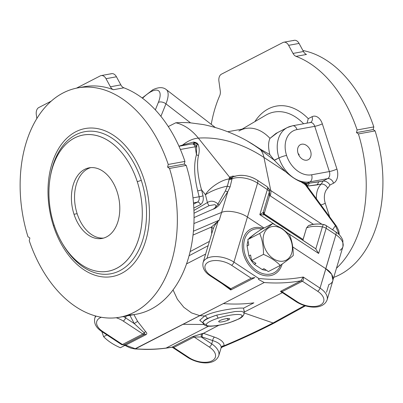 <?xml version="1.0" encoding="UTF-8"?>
<svg xmlns="http://www.w3.org/2000/svg" width="403" height="403" viewBox="0 0 403 403"><rect width="100%" height="100%" fill="white"/><g stroke="black" fill="none" stroke-linecap="round" stroke-linejoin="round"><path stroke-width="0.6" d="M243.936 312.965A2.826 2.74 -157.6 0 1 243.82 314.657C242.908 316.42 241.216 317.871 238.742 319A2.826 2.08 -117.2 0 1 238.138 319.171A18.367 3.677 -14.4 0 1 229.932 322.425A2.826 0.761 72.3 0 0 230.103 322.435A2.826 0.761 -107.7 0 1 229.932 322.425A18.367 3.677 165.6 0 0 238.138 319.171A18.367 3.677 165.6 0 0 241.896 316.259C243.684 313.181 230.048 314.244 218.401 318.083A18.367 3.677 165.6 0 0 206.437 324.244C204.648 327.327 218.285 326.264 229.932 322.425C218.285 326.264 204.648 327.327 206.437 324.244A18.367 3.677 -14.4 0 1 218.401 318.083C230.048 314.244 243.684 313.181 241.896 316.259A2.826 2.74 22.4 0 0 243.82 314.657A2.826 2.74 -157.6 0 1 241.896 316.259A18.367 3.677 -14.4 0 1 238.138 319.171A2.826 2.08 62.8 0 0 238.742 319L230.103 322.435C223.892 324.395 217.988 325.619 212.391 326.118C206.89 326.632 203.752 325.584 202.981 322.964L203.021 322.178A21.193 4.242 -14.4 0 1 207.359 318.823L207.273 318.486C204.789 319.786 203.374 321.015 203.021 322.178C203.374 321.015 204.789 319.786 207.273 318.486L207.359 318.823A21.193 4.242 -14.4 0 1 216.824 315.07L207.273 318.486L216.824 315.07L235.156 311.504L241.513 311.338L244.032 312.396L241.513 311.338L235.156 311.504L216.824 315.07A2.826 0.761 72.3 0 0 218.401 318.083A2.826 0.761 -107.7 0 1 216.824 315.07A21.193 4.242 165.6 0 0 207.359 318.823A21.193 4.242 165.6 0 0 203.021 322.178A2.826 2.74 22.4 0 0 206.437 324.244A2.826 2.74 -157.6 0 1 203.021 322.178M281.768 292.069L281.203 292.104L282.12 292.462L282.004 291.732A2.826 2.08 62.8 0 0 280.473 291.354A2.826 2.08 -117.2 0 1 282.004 291.732L282.12 292.462L296.386 301.862A2.826 1.164 -56.6 0 0 297.258 301.782A2.826 1.164 123.4 0 1 296.386 301.862C306.547 308.184 322.959 310.239 327.095 299.923A19.782 10.639 -163.3 0 0 320.047 288.115A2.826 1.164 123.4 0 1 317.665 291.273A16.956 9.118 16.7 0 1 320.365 305.036A16.956 9.118 16.7 0 1 297.258 301.782L282.004 291.732L302.411 281.223A2.826 2.08 62.8 0 0 300.88 280.846A2.826 2.08 -117.2 0 1 302.411 281.223C303.434 280.302 303.706 278.906 303.232 277.032C303.706 278.906 303.434 280.302 302.411 281.223L317.665 291.273L302.411 281.223L282.004 291.732L297.258 301.782A16.956 9.118 -163.3 0 0 320.365 305.036A16.956 9.118 -163.3 0 0 317.665 291.273A2.826 1.164 -56.6 0 0 320.047 288.115A19.782 10.639 16.7 0 1 327.095 299.923L332.959 280.347L331.704 274.337L325.846 268.756L292.744 246.938L325.755 268.695L335.911 234.768A19.782 10.639 16.7 0 1 342.958 246.576A19.782 10.639 -163.3 0 0 335.911 234.768L320.047 288.115L303.232 277.032L300.88 280.846L294.795 281.783L300.88 280.846L280.473 291.354L281.546 292.18L280.473 291.354L300.88 280.846L303.232 277.032C288.886 279.657 274.05 280.125 258.711 278.443L233.936 262.116A2.826 1.164 123.4 0 1 231.554 265.27L251.2 278.221L230.793 288.729L231.262 289.676L230.793 288.729L211.147 275.778A16.956 9.118 16.7 0 1 208.447 262.021A16.956 9.118 16.7 0 1 231.554 265.27A16.956 9.118 -163.3 0 0 208.447 262.021A16.956 9.118 -163.3 0 0 211.147 275.778L230.793 288.729L251.2 278.221L231.554 265.27A2.826 1.164 -56.6 0 0 233.936 262.116L247.427 217.071L264.041 228.022L247.427 217.071C240.782 212.2 227.166 209.751 221.595 212.431L219.277 220.159L193.385 231.226L219.277 220.159L227.801 191.707L221.595 212.431L193.888 223.534L221.595 212.431C227.166 209.751 240.782 212.2 247.427 217.071L257.582 183.148L267.34 189.576L259.819 214.683L274.599 224.426L259.819 214.683L267.34 189.576L257.582 183.148L233.936 262.116A19.782 10.639 -163.3 0 0 206.976 258.318A19.782 10.639 -163.3 0 0 203.082 262.57A19.782 10.639 16.7 0 1 206.976 258.318L218.048 221.353C215.444 224.073 213.746 226.829 212.96 229.624C213.746 226.829 215.444 224.073 218.048 221.353L206.976 258.318A19.782 10.639 16.7 0 1 233.936 262.116L258.711 278.443C274.05 280.125 288.886 279.657 303.232 277.032L320.047 288.115L325.846 268.756C333.961 273.466 335.628 282.241 328.848 284.518L326.521 292.286M231.262 289.676L210.275 275.859A2.826 1.164 -56.6 0 0 211.147 275.778A2.826 1.164 123.4 0 1 210.275 275.859C204.523 272.111 202.13 267.678 203.082 262.57L212.986 229.534A2.826 2.121 -166.2 0 0 211.424 227.04L192.987 235.085L211.424 227.04L219.277 220.159L211.424 227.04L211.711 233.755L211.424 227.04A2.826 2.121 13.8 0 1 212.996 229.478M135.489 348.812C145.911 349.623 156.102 349.376 166.056 348.071L208.593 326.168L166.056 348.071C156.102 349.376 145.911 349.623 135.489 348.812L223.312 303.59C233.74 304.401 243.931 304.154 253.885 302.849L243.583 308.154C237.029 307.464 214.104 310.884 204.653 315.967L199.737 320.294L202.991 323.005L199.737 320.294L204.653 315.967L199.858 315.67L204.653 315.967C214.104 310.884 237.029 307.464 243.583 308.154L253.885 302.849C243.931 304.154 233.74 304.401 223.312 303.59L134.793 348.943C131.962 348.247 131.741 348.973 124.718 345.245L124.718 345.245A2.826 1.229 -58.9 0 0 125.59 345.17L135.489 348.812L125.59 345.17A2.826 1.229 121.1 0 1 124.718 345.245L123.776 344.978A2.826 1.879 -102.9 0 0 124.074 344.867A2.826 2.08 -117.2 0 1 125.59 345.17L145.997 334.661A2.826 2.08 62.8 0 0 144.486 334.364L144.858 333.805L144.198 332.807A2.826 1.164 123.4 0 1 142.869 334.001L123.222 321.05L142.869 334.001A2.826 2.08 62.8 0 0 144.486 334.364A2.826 2.08 -117.2 0 1 142.869 334.001A2.826 1.164 -56.6 0 0 144.198 332.807A2.826 1.204 129.2 0 1 145.659 331.714L137.63 321.423L133.937 314.637L137.63 321.423L145.659 331.714C147.055 332.959 147.166 333.941 145.997 334.661L125.59 345.17A2.826 2.08 62.8 0 0 124.074 344.867L144.486 334.364L124.074 344.867A2.826 2.08 -117.2 0 1 122.462 344.505A2.826 2.08 62.8 0 0 124.074 344.867A2.826 1.879 77.1 0 1 123.776 344.978L121.59 344.585A2.826 1.164 -56.6 0 0 122.462 344.505L142.869 334.001L122.462 344.505A2.826 1.164 123.4 0 1 121.59 344.585L101.944 331.634A2.826 1.164 -56.6 0 0 102.815 331.558L122.462 344.505L102.815 331.558A16.956 9.118 16.7 0 1 101.289 317.282A16.956 9.118 -163.3 0 0 102.815 331.558A2.826 1.164 123.4 0 1 101.944 331.634C96.191 327.886 93.798 323.458 94.75 318.35A19.782 10.639 16.7 0 1 96 316.113A19.782 10.639 -163.3 0 0 94.75 318.35L95.466 315.967M142.536 98.246A24.019 8.71 127.7 0 1 151.311 91.536A5.652 4.161 -117.2 0 1 152.888 89.733A5.652 4.161 62.8 0 0 151.311 91.536A24.019 8.71 -52.3 0 0 142.536 98.246M287.329 127.56A29.671 21.843 62.8 0 0 278.997 157.946A5.652 0.836 -17.9 0 1 286.573 155.432A24.019 17.682 -117.2 0 1 297.011 129.585A5.652 3.733 -100.4 0 0 292.593 125.776A5.652 3.733 79.6 0 1 297.011 129.585A24.019 17.682 62.8 0 0 286.573 155.432A24.019 17.682 62.8 0 0 311.615 174.796L329.357 171.557L314.753 126.341L297.011 129.585L314.753 126.341A5.652 3.733 -100.4 0 0 310.335 122.532A5.652 3.733 79.6 0 1 314.753 126.341L329.357 171.557L311.615 174.796A24.019 17.682 -117.2 0 1 286.573 155.432A5.652 0.836 162.1 0 0 278.997 157.946A29.671 21.843 -117.2 0 1 287.329 127.56A29.671 21.843 -117.2 0 1 291.893 126.013A5.652 3.733 79.6 0 1 292.593 125.776L287.329 127.56L275.879 133.458M274.221 160.193L278.997 157.946L274.357 160.334L269.809 154.556L274.221 160.193L260.388 149.599L252.102 143.826L246.933 140.788L261.159 149.649L269.809 154.556C268.146 147.538 268.202 142.143 269.985 138.365C268.202 142.143 268.146 147.538 269.809 154.556L261.159 149.649A22.608 5.657 -52.3 0 1 260.388 149.599L274.221 160.193M276.035 133.373L269.985 138.365A46.486 30.709 -100.4 0 0 245.775 128.451L227.72 131.751M137.272 181.688A69.235 45.735 -100.4 0 0 56.546 157.432A69.235 45.735 -100.4 0 0 93.002 270.297A69.235 45.735 -100.4 0 0 137.272 181.688A69.235 45.735 79.6 0 1 122.593 264.408A69.235 45.735 79.6 0 1 61.931 242.737A69.235 45.735 79.6 0 1 50.108 178.005A69.235 45.735 79.6 0 1 89.965 134.562A69.235 45.735 79.6 0 1 137.272 181.688L141.292 180.353A72.233 47.715 -100.4 0 0 91.934 131.192A72.233 47.715 -100.4 0 0 50.355 176.514A72.233 47.715 79.6 0 1 91.934 131.192A72.233 47.715 79.6 0 1 141.292 180.353L137.272 181.688M74.011 214.26A35.892 23.706 79.6 0 1 96.957 168.328A35.892 23.706 79.6 0 1 115.857 226.834A35.892 23.706 79.6 0 1 74.011 214.26A35.892 23.706 -100.4 0 0 102.06 238.445A35.892 23.706 -100.4 0 0 118.93 198.881A35.892 23.706 -100.4 0 0 89.159 167.834A35.892 23.706 -100.4 0 0 74.011 214.26L77.139 213.686A35.892 23.706 -100.4 0 0 103.606 238.077A35.892 23.706 79.6 0 1 77.139 213.686A35.892 23.706 79.6 0 1 90.74 167.628A35.892 23.706 -100.4 0 0 77.139 213.686L74.011 214.26M119.686 317.242A116.573 77.003 79.6 0 1 29.243 240.677A116.573 77.003 -100.4 0 0 134.174 312.28A116.573 77.003 -100.4 0 0 169.522 168.449A116.573 77.003 79.6 0 1 119.686 317.242L136.385 314.194A116.573 77.003 -100.4 0 0 186.221 165.396L169.522 168.449L167.603 167.109L168.237 164.459A116.573 77.003 -100.4 0 0 63.301 92.851A116.573 77.003 -100.4 0 0 27.953 236.687A116.573 77.003 79.6 0 1 77.789 87.894A116.573 77.003 79.6 0 1 168.237 164.459L184.932 161.407A116.573 77.003 -100.4 0 0 123.877 87.814L113.439 89.718A116.573 77.003 -100.4 0 0 84.051 86.751A116.573 77.003 -100.4 0 0 80.938 87.421A116.573 77.003 79.6 0 1 113.439 89.718A7.063 4.665 79.6 0 1 110.402 86.786L120.835 84.877A7.063 4.665 -100.4 0 0 123.877 87.814A116.573 77.003 79.6 0 1 184.932 161.407L184.302 164.061L186.221 165.396A116.573 77.003 79.6 0 1 127.907 315.02M357.118 129.957L373.818 126.905A116.573 77.003 -100.4 0 0 302.91 50.511A116.573 77.003 79.6 0 1 373.818 126.905L373.183 129.554L375.102 130.894A116.573 77.003 79.6 0 1 333.734 277.375A116.573 77.003 -100.4 0 0 375.102 130.894L358.408 133.942A116.573 77.003 79.6 0 1 336.47 268.252A116.573 77.003 -100.4 0 0 358.408 133.942L356.489 132.607L357.118 129.957A116.573 77.003 -100.4 0 0 296.064 56.36A116.573 77.003 79.6 0 1 357.118 129.957L356.489 132.607L358.408 133.942L375.102 130.894L373.183 129.554L356.489 132.607L373.183 129.554L373.818 126.905L357.118 129.957M293.374 40.612A7.063 4.665 79.6 0 1 299.071 43.423L288.634 45.332A7.063 4.665 -100.4 0 0 282.936 42.517L221.433 74.182A7.063 4.665 -100.4 0 0 218.92 81.225L220.265 90.887A7.063 4.665 79.6 0 1 219.721 95.667A116.573 77.003 -100.4 0 0 211.248 124.366A116.573 77.003 79.6 0 1 219.721 95.667A7.063 4.665 -100.4 0 0 220.265 90.887L218.92 81.225A7.063 4.665 79.6 0 1 221.433 74.182L282.936 42.517A7.063 4.665 79.6 0 1 283.813 42.214A7.063 4.665 79.6 0 1 288.634 45.332L299.071 43.423A7.063 4.665 -100.4 0 0 294.25 40.31L283.813 42.214M306.497 54.455L296.064 56.36L306.497 54.455A7.063 4.665 79.6 0 1 303.459 51.519L293.026 53.428A7.063 4.665 -100.4 0 0 296.064 56.36A7.063 4.665 79.6 0 1 293.026 53.428L303.459 51.519A7.063 4.665 -100.4 0 0 306.497 54.455M203.253 124.552L190.543 122.86A161.759 119.071 62.8 0 0 175.773 122.789A67.12 43.302 86.1 0 1 198.347 138.113A136.627 100.569 -117.2 0 1 263.97 157.462A67.12 27.595 -56.6 0 0 260.388 149.599A67.12 27.595 123.4 0 1 263.97 157.462L285.682 171.774L274.357 160.334L285.682 171.774L263.97 157.462A136.627 100.569 62.8 0 0 198.347 138.113A67.12 43.302 -93.9 0 0 175.773 122.789L168.283 126.562L175.773 122.789A161.759 119.071 -117.2 0 1 190.543 122.86L165.95 103.843L160.908 116.326L165.95 103.843L190.543 122.86L203.253 124.552M178.957 146.188L182.655 145.015A21.193 11.848 -38.6 0 1 198.347 138.113L229.604 177.204L232.541 176.141L234.632 176.222L232.541 176.141A2.826 1.723 -88.1 0 0 233.241 176.736A2.826 1.723 91.9 0 1 232.541 176.141L229.604 177.204L198.347 138.113A21.193 11.848 141.4 0 0 182.655 145.015L193.511 142.078L197.208 143.201L198.241 144.556C199.425 147.941 199.51 151.583 198.503 155.472C196.573 164.248 197.581 175.693 201.525 189.813L203.011 195.727C203.762 199.923 202.905 202.9 200.452 204.648L193.808 208.069L200.452 204.648A2.826 2.08 62.8 0 0 197.44 202.135L193.46 202.86L197.44 202.135C198.926 201.082 199.495 199.289 199.158 196.75L197.672 190.836C194.115 175.985 193.712 163.935 196.457 154.681L195.153 146.778L180.403 149.473L195.153 146.778L196.457 154.681L196.659 147.186A4.237 1.154 170.7 0 0 195.153 146.778A4.237 2.801 -100.4 0 0 191.843 143.921A4.237 2.801 79.6 0 1 195.153 146.778A4.237 1.154 -9.3 0 1 196.659 147.186L196.457 154.681C193.712 163.935 194.115 175.985 197.672 190.836L199.158 196.75L192.977 197.878L199.158 196.75C199.495 199.289 198.926 201.082 197.44 202.135L193.556 204.135L197.44 202.135A2.826 2.08 -117.2 0 1 200.452 204.648C202.905 202.9 203.762 199.923 203.011 195.727A2.826 0.579 -14.1 0 1 199.158 196.75A2.826 0.579 165.9 0 0 203.011 195.727L201.525 189.813L205.449 194.714L201.525 189.813A2.826 0.579 -14.1 0 1 197.672 190.836A2.826 0.579 165.9 0 0 201.525 189.813C197.581 175.693 196.573 164.248 198.503 155.472A2.826 1.547 18.2 0 1 196.457 154.681A2.826 1.547 -161.8 0 0 198.503 155.472C199.51 151.583 199.425 147.941 198.241 144.556A2.826 1.95 -16.2 0 1 197.062 144.36L196.659 147.186A4.237 4.121 -69.4 0 0 194.095 144.123A4.237 4.121 110.6 0 1 196.659 147.186L196.74 146.888A4.237 4.06 -78.2 0 0 193.878 144.052A4.237 4.06 101.8 0 1 196.74 146.888L197.062 144.36A2.826 1.95 163.8 0 0 198.241 144.556L197.208 143.201A2.826 1.098 -53.8 0 1 196.306 143.533L197.062 144.36L196.306 143.533A2.826 1.098 126.2 0 0 197.208 143.201L195.017 142.304L195.027 143.005L195.017 142.304L193.511 142.078L182.655 145.015A4.237 0.917 -109.8 0 1 182.766 145.584A4.237 0.917 70.2 0 0 182.655 145.015L178.957 146.188M193.914 210.467L207.409 202.518L205.449 194.714L207.409 202.518C210.809 200.377 214.341 200.865 217.998 203.983L225.373 190.916L227.398 186.08C218.607 188.05 211.293 190.926 205.449 194.714C209.182 187.863 221.615 179.637 229.236 178.962L229.604 177.204A2.826 2.398 -141.5 0 0 232.224 177.375L232.032 177.965A5.652 3.959 -112.1 0 1 233.523 176.62A5.652 3.959 -112.1 0 1 234.828 176.423A16.956 9.118 16.7 0 1 257.069 180.07A5.652 2.322 123.4 0 1 257.295 180.181A5.652 2.322 123.4 0 1 257.582 183.148A19.782 10.639 -163.3 0 0 232.078 178.72L230.098 186.846L227.801 191.707L219.106 205.122C216.96 207.323 214.849 208.729 212.769 209.343A1130.4 607.84 -163.3 0 0 194.029 217.61A1130.4 607.84 16.7 0 1 212.769 209.343C214.134 208.961 217.771 205.802 214.779 204.659L209.142 205.641L193.994 213.258L209.142 205.641A5.652 4.121 -119.8 0 1 207.409 202.518L193.914 210.467M110.749 73.971A7.063 4.665 79.6 0 1 116.447 76.782L120.835 84.877L116.447 76.782L106.014 78.691L110.402 86.786L106.014 78.691A7.063 4.665 -100.4 0 0 100.312 75.875L76.474 88.151L100.312 75.875A7.063 4.665 79.6 0 1 101.193 75.578A7.063 4.665 79.6 0 1 106.014 78.691L116.447 76.782A7.063 4.665 -100.4 0 0 111.626 73.668L101.193 75.578M27.953 236.687L29.872 238.027L29.243 240.677L29.872 238.027L27.953 236.687M53.463 225.876A75.23 49.695 79.6 0 1 101.571 129.595A75.23 49.695 79.6 0 1 141.181 252.233A75.23 49.695 79.6 0 1 53.463 225.876A75.23 49.695 -100.4 0 0 141.181 252.233A75.23 49.695 -100.4 0 0 101.571 129.595A75.23 49.695 -100.4 0 0 53.463 225.876A4.237 0.625 162.1 0 0 54.209 225.413A4.237 0.625 -17.9 0 1 53.463 225.876M62.687 244.047A72.233 47.715 -100.4 0 0 125.973 266.655A72.233 47.715 -100.4 0 0 141.292 180.353A72.233 47.715 79.6 0 1 125.973 266.655A72.233 47.715 79.6 0 1 62.687 244.047L61.931 242.737M38.814 107.541L51.282 101.123L38.814 107.541A7.063 4.665 -100.4 0 0 36.3 114.588L36.854 118.593L36.3 114.588A7.063 4.665 79.6 0 1 38.814 107.541M110.402 86.786A7.063 4.665 -100.4 0 0 113.439 89.718L123.877 87.814A7.063 4.665 79.6 0 1 120.835 84.877L110.402 86.786M305.872 184.423A7.063 4.781 149.9 0 0 305.837 184.362A7.063 4.781 149.9 0 0 304.215 182.927L335.412 225.665L339.266 234.773L335.412 225.665L332.596 229.811L335.412 225.665L305.237 184.66L301.122 181.944L305.237 184.66L304.215 182.927L301.122 181.944C296.276 180.02 291.132 176.63 285.682 171.774C291.132 176.63 296.276 180.02 301.122 181.944L305.978 183.259L309.328 183.179L322.909 181.078L327.674 178.63L309.932 181.869L307.126 183.315L309.932 181.869A29.671 21.843 -117.2 0 1 278.997 157.946A29.671 21.843 62.8 0 0 309.932 181.869A5.652 3.733 -100.4 0 0 311.615 174.796A5.652 3.733 79.6 0 1 309.932 181.869L327.674 178.63A5.652 3.733 -100.4 0 0 329.357 171.557A5.652 3.733 79.6 0 1 327.674 178.63L322.909 181.078L318.561 181.879A7.063 4.786 80.4 0 1 316.839 184.932L306.587 186.211L321.256 184.121L316.839 184.932A7.063 4.786 -99.6 0 0 318.561 181.879L309.328 183.179A7.063 5.954 88.4 0 1 306.895 186.03A7.063 5.954 -91.6 0 0 309.328 183.179L307.126 183.315A7.063 4.675 45.5 0 1 306.623 185.627A7.063 4.675 -134.5 0 0 307.126 183.315L305.978 183.259A7.063 4.357 25.2 0 1 306.401 185.279A7.063 4.357 -154.8 0 0 305.978 183.259L304.215 182.927A7.063 4.781 -30.1 0 1 305.842 184.362M270.237 195.868A75.688 55.715 62.8 0 0 269.602 195.455A75.688 55.715 -117.2 0 1 270.237 195.868L313.388 224.305L270.237 195.868A14.13 5.808 -56.6 0 0 270.771 190.548L263.97 157.462L270.771 190.548L321.921 224.264L270.771 190.548A14.13 5.808 123.4 0 1 270.237 195.868M264.212 213.882L303.056 239.483L306.532 227.886L302.875 240.284L303.056 239.483L264.212 213.882M269.325 189.617A83.073 61.15 -117.2 0 1 270.771 190.548A83.073 61.15 62.8 0 0 269.325 189.617M265.179 215.479L314.179 247.769M326.158 228.34L318.642 253.452L288.241 233.413L318.642 253.452L326.158 228.34A5.652 3.038 -163.3 0 0 322.385 226.889L315.786 248.933L318.642 253.452L315.786 248.933L322.385 226.889A24.729 13.299 -163.3 0 0 306.532 227.886A24.729 13.299 16.7 0 1 322.385 226.889A5.652 1.073 -80.4 0 1 323.7 224.521A5.652 1.073 -80.4 0 1 323.755 224.536A5.652 1.073 99.6 0 0 323.7 224.521A5.652 1.073 99.6 0 0 322.385 226.889A5.652 3.038 16.7 0 1 326.158 228.34L335.911 234.768L326.158 228.34A5.652 2.322 -56.6 0 0 325.866 225.373A5.652 2.322 123.4 0 1 326.158 228.34M232.838 176.907L232.224 177.375A2.826 2.398 38.5 0 1 229.604 177.204L229.267 178.151A2.826 2.332 -164.8 0 0 232.032 177.965L232.078 178.72A19.782 10.639 16.7 0 1 257.582 183.148A5.652 2.322 -56.6 0 0 257.295 180.181C249.306 175.325 241.387 174.136 233.523 176.62A5.652 3.959 67.9 0 0 232.032 177.965L232.224 177.375M267.824 187.677A5.652 4.519 164.6 0 1 269.385 189.828L269.37 196.372L264.313 213.247L263.884 212.593A2.826 2.735 -36.8 0 0 264.363 214.759A2.826 2.735 143.2 0 1 263.884 212.593L263.204 212.441A2.826 2.72 -93.1 0 0 264.192 214.93A2.826 2.72 86.9 0 1 263.204 212.441L259.819 214.683L264.192 214.93L259.819 214.683L263.204 212.441L269.345 191.934A5.652 3.038 -163.3 0 0 267.34 189.576A5.652 2.322 -56.6 0 0 267.048 186.609A5.652 2.322 123.4 0 1 267.34 189.576A5.652 3.038 16.7 0 1 269.345 191.934A5.652 4.519 -15.4 0 0 269.385 189.828A5.652 4.519 164.6 0 1 269.345 191.934A24.729 13.299 16.7 0 1 269.37 196.372A24.729 13.299 -163.3 0 0 269.345 191.934L263.204 212.441L263.884 212.593L264.313 213.252M266.821 186.498A5.652 2.322 123.4 0 1 267.048 186.609L257.295 180.181M314.713 248.082L315.786 248.933L314.713 248.082M309.877 225.353A21.903 11.778 16.7 0 1 323.755 224.536A5.652 5.597 -102.4 0 1 325.644 225.262A5.652 2.322 123.4 0 1 325.866 225.373L323.7 224.521C318.058 223.559 313 223.912 308.522 225.574L306.532 227.886M335.911 234.768A5.652 2.322 -56.6 0 0 335.623 231.801A5.652 2.322 123.4 0 1 335.911 234.768M335.397 231.69A5.652 2.322 123.4 0 1 335.623 231.801C337.336 232.939 340.903 235.347 342.837 240.43L342.958 246.576A19.782 10.639 16.7 0 1 339.981 250.293M205.449 194.714C211.293 190.926 218.607 188.05 227.398 186.08L229.236 178.962C221.615 179.637 209.182 187.863 205.449 194.714M299.071 43.423L303.459 51.519L299.071 43.423M288.634 45.332L293.026 53.428L288.634 45.332M254.867 121.62A62.979 41.6 79.6 0 1 308.26 118.663L312.088 116.694A11.304 7.466 79.6 0 1 322.324 123.827L336.933 169.043A11.304 7.466 79.6 0 1 333.563 183.184L329.992 185.022L327.735 188.272A12.715 8.403 -100.4 0 0 325.271 203.268L329.704 216.99L325.271 203.268A5.652 0.836 -17.9 0 1 320.853 204.981A5.652 0.836 162.1 0 0 325.271 203.268A12.715 8.403 79.6 0 1 327.735 188.272A5.652 3.939 48.5 0 0 321.256 184.121L323.025 181.063L321.256 184.121A18.367 12.135 -100.4 0 0 316.415 198.956A18.367 12.135 79.6 0 1 321.256 184.121A5.652 3.939 -131.5 0 1 327.735 188.272L329.992 185.022C328.153 182.277 325.831 180.952 323.025 181.063C325.831 180.952 328.153 182.277 329.992 185.022L333.563 183.184A5.652 4.161 62.8 0 0 327.674 178.63A5.652 4.161 -117.2 0 1 333.563 183.184A11.304 7.466 -100.4 0 0 336.933 169.043A5.652 0.836 -17.9 0 1 329.357 171.557A5.652 0.836 162.1 0 0 336.933 169.043L322.324 123.827A5.652 0.836 -17.9 0 1 314.753 126.341A5.652 0.836 162.1 0 0 322.324 123.827A11.304 7.466 -100.4 0 0 312.088 116.694A5.652 4.161 -117.2 0 1 310.501 122.482A5.652 4.161 62.8 0 0 312.088 116.694L308.26 118.663L307.061 123.132L308.26 118.663A62.979 41.6 -100.4 0 0 254.867 121.62M303.615 123.761A57.518 37.993 -100.4 0 0 265.673 115.253A57.518 37.993 79.6 0 1 303.615 123.761M238.888 131.04A46.486 30.709 79.6 0 1 269.985 138.365L277.299 132.783M260.388 149.599A22.608 5.657 127.7 0 0 261.159 149.649L252.102 143.826L260.388 149.599M209.142 205.641L214.779 204.659C217.771 205.802 214.134 208.961 212.769 209.343C214.814 208.346 216.557 206.558 217.998 203.983C214.341 200.865 210.809 200.377 207.409 202.518A5.652 4.121 60.2 0 0 209.142 205.641M298.054 153.336A8.478 6.241 -117.2 0 1 305.212 144.707A8.478 6.241 -117.2 0 1 309.675 158.53A8.478 6.241 -117.2 0 1 298.054 153.336L299.212 154.817L298.054 153.336A8.478 6.241 62.8 0 0 309.675 158.53A8.478 6.241 62.8 0 0 305.212 144.707A8.478 6.241 62.8 0 0 298.054 153.336M158.384 102.372A24.019 8.71 -52.3 0 0 151.311 91.536A24.019 8.71 127.7 0 1 158.384 102.372L155.351 109.878L158.384 102.372A5.652 3.229 22 0 1 165.95 103.843A5.652 3.229 -158 0 0 158.384 102.372M142.194 97.989L152.888 89.733C158.575 87.028 163.029 86.972 166.248 89.562A29.671 10.76 127.7 0 1 165.95 103.843A29.671 10.76 -52.3 0 0 166.248 89.562L215.343 127.529M304.31 183.098A7.063 4.69 -30.5 0 1 305.907 184.478A7.063 4.69 149.5 0 0 304.31 183.098M305.237 184.66A7.063 3.823 -33.3 0 1 306.623 185.632A7.063 3.823 146.7 0 0 305.237 184.66M306.023 185.788A7.063 3.153 -36.4 0 1 307.192 186.443A7.063 3.153 143.6 0 0 306.023 185.788M335.412 225.665A7.063 3.153 -36.4 0 1 336.586 226.32A7.063 3.153 143.6 0 0 335.412 225.665M309.63 122.774A5.652 3.733 79.6 0 1 310.335 122.532L292.593 125.776M232.032 178.484L232.032 177.965A2.826 2.332 15.2 0 1 229.267 178.151L229.236 178.962A2.826 2.237 -179.9 0 0 232.032 178.484A2.826 2.237 0.1 0 1 229.236 178.962L229.236 179.275A2.826 2.146 176.4 0 0 232.078 178.72L232.032 178.484M230.098 186.846L232.078 178.72A2.826 2.146 -3.6 0 1 229.236 179.275L227.398 186.08A2.826 1.063 -154.8 0 0 230.098 186.846A2.826 1.063 25.2 0 1 227.398 186.08L225.373 190.916A2.826 0.806 -152.6 0 0 227.801 191.707L230.098 186.846M219.106 205.122L227.801 191.707A2.826 0.806 27.4 0 1 225.373 190.916L217.998 203.983A2.826 0.343 -140.1 0 1 219.106 205.122A2.826 0.343 39.9 0 0 217.998 203.983C216.557 206.558 214.814 208.346 212.769 209.343C214.849 208.729 216.96 207.323 219.106 205.122M196.306 143.533L195.254 143.12L193.188 143.624M194.055 143.166L193.511 142.078L195.022 143.005L193.511 142.078L194.055 143.166L195.027 143.005M191.314 144.103A4.237 2.801 79.6 0 1 191.843 143.921L193.707 144.012M167.603 167.109L184.302 164.061L184.932 161.407L168.237 164.459L167.603 167.109L169.522 168.449L186.221 165.396L184.302 164.061L167.603 167.109M183.073 324.309L203.883 324.501L183.073 324.309M243.996 312.209L282.402 292.649L243.996 312.209M243.583 308.154L244.077 311.247L243.583 308.154M173.673 347.512A2.826 2.08 -117.2 0 0 172.141 347.134L192.548 336.626A2.826 2.08 -117.2 0 1 194.08 337.004A2.826 2.08 62.8 0 0 192.548 336.626L202.225 333.608A2.826 1.879 -102.8 0 0 201.45 337.13A2.826 1.879 77.2 0 1 202.225 333.608L203.439 333.326C202.422 334.047 202.004 335.261 202.175 336.963C202.004 335.261 202.422 334.047 203.439 333.326L214.532 337.14A2.826 1.516 -71 0 0 212.703 340.6A2.826 1.516 109 0 1 214.532 337.14C221.176 339.538 224.335 342.424 224.013 345.804A2.826 2.584 10.6 0 0 221.156 347.643A2.826 2.584 -169.4 0 1 224.013 345.804L221.086 347.945L218.764 355.698A19.782 10.639 -163.3 0 0 211.716 343.895A2.826 1.164 123.4 0 1 209.333 347.054A2.826 1.164 -56.6 0 0 211.716 343.895A19.782 10.639 16.7 0 1 218.764 355.698C214.628 366.02 198.216 363.964 188.055 357.637A2.826 1.164 -56.6 0 0 188.926 357.562A2.826 1.164 123.4 0 1 188.055 357.637L172.499 347.391L173.673 347.512L194.08 337.004L202.175 336.963L212.703 340.6C218.572 342.469 221.388 344.817 221.156 347.643L221.076 347.98L221.156 347.643C221.388 344.817 218.572 342.469 212.703 340.6L211.716 343.895L201.45 337.13L211.716 343.895L212.703 340.6L202.175 336.963L194.08 337.004L209.333 347.054A16.956 9.118 16.7 0 1 212.033 360.816A16.956 9.118 16.7 0 1 188.926 357.562L173.673 347.512L188.926 357.562A16.956 9.118 -163.3 0 0 212.033 360.816A16.956 9.118 -163.3 0 0 209.333 347.054L194.08 337.004L173.673 347.512A2.826 2.08 62.8 0 0 172.141 347.134L166.056 348.071L172.141 347.134L192.548 336.626L203.465 333.316L218.824 325.261L203.465 333.316L214.532 337.14C221.176 339.538 224.335 342.424 224.013 345.804C241.034 338.651 257.386 331.039 273.068 322.964L244.112 312.965L273.068 322.964L304.512 305.625L273.068 322.964C257.386 331.039 241.034 338.651 224.013 345.804L221.212 347.482M228.466 319.922A5.652 1.133 -14.4 0 1 219.071 321.937A5.652 1.133 -14.4 0 1 224.965 318.904A5.652 1.133 -14.4 0 1 228.466 319.922L226.939 318.566L228.466 319.922A5.652 1.133 165.6 0 0 229.468 318.652A5.652 1.133 165.6 0 0 223.887 319.156A5.652 1.133 165.6 0 0 218.748 321.408A5.652 1.133 165.6 0 0 221.972 321.861A5.652 1.133 165.6 0 0 228.466 319.922M199.858 315.67L191.531 312.909L183.833 307.303L177.401 299.303L173.033 289.853L177.401 299.303L183.833 307.303L191.531 312.909L199.858 315.67M186.483 263.92L205.631 254.061L186.483 263.92M208.134 245.699L189.022 255.774L208.134 245.699M123.389 316.567A19.782 10.639 16.7 0 1 125.605 317.891L126.154 316.063L125.605 317.891L134.295 323.619L129.917 315.373L134.295 323.619L125.605 317.891A19.782 10.639 -163.3 0 0 123.389 316.567M123.222 321.05A16.956 9.118 -163.3 0 0 116.22 317.75A16.956 9.118 16.7 0 1 123.222 321.05A2.826 1.164 -56.6 0 0 125.605 317.891A2.826 1.164 123.4 0 1 123.222 321.05M258.54 279.481L264.227 282.528L258.54 279.481L258.711 278.443L258.54 279.481M223.312 303.59L264.227 282.528L223.312 303.59M230.748 289.974L222.491 283.908L230.748 289.974L231.085 289.807L230.748 289.974M190.085 251.603L209.424 241.392L190.085 251.603M282.029 264.428A25.51 18.78 -117.2 0 1 258.212 273.299A25.51 18.78 -117.2 0 1 242.405 242.727A25.51 18.78 -117.2 0 1 263.381 228.36A25.51 18.78 62.8 0 0 242.405 242.727A25.51 18.78 62.8 0 0 258.212 273.299A25.51 18.78 62.8 0 0 282.029 264.428A2.826 1.521 16.7 0 1 281.838 264.292A2.826 1.521 -163.3 0 0 282.029 264.428A25.51 18.78 62.8 0 0 282.125 264.091A25.51 18.78 -117.2 0 1 282.029 264.428M294.795 281.783C284.845 283.087 274.655 283.334 264.227 282.528C274.655 283.334 284.845 283.087 294.795 281.783M261.925 229.111A24.019 17.682 62.8 0 0 243.775 243.734A24.019 17.682 62.8 0 0 258.182 271.597A24.019 17.682 62.8 0 0 280.574 265.189A24.019 17.682 -117.2 0 1 258.182 271.597A24.019 17.682 -117.2 0 1 243.775 243.734A24.019 17.682 -117.2 0 1 261.925 229.111M266.438 270.302A19.782 14.563 -117.2 0 1 262.242 269.536L254.263 264.277A19.782 14.563 -117.2 0 1 248.883 255.895L247.089 245.936A19.782 14.563 -117.2 0 1 248.036 240.878A19.782 14.563 62.8 0 0 247.089 245.936L248.883 255.895L250.58 255.018L251.568 260.504L255.965 263.401L254.263 264.277L262.242 269.536L263.94 268.66L268.338 271.557L280.241 265.426L268.338 271.557L263.94 268.66L262.242 269.536A19.782 14.563 62.8 0 0 266.438 270.302M249.044 238.631A19.782 14.563 -117.2 0 1 249.507 237.861L255.688 233.156L247.8 239.573L248.787 245.059L247.089 245.936L248.787 245.059L247.8 239.573L259.703 233.443L247.8 239.573L251.205 236.984L249.507 237.861A19.782 14.563 62.8 0 0 249.044 238.631M254.882 277.546L251.2 278.221L254.53 277.753L231.287 289.722M145.659 331.714A2.826 1.204 -50.8 0 0 144.198 332.807L134.295 323.619L144.45 333.039L144.858 333.805L144.486 334.364A2.826 2.08 -117.2 0 1 145.997 334.661M275.325 321.811L274.463 322.904L273.068 322.964L274.473 322.899C257.668 331.553 240.117 339.669 221.801 347.26M204.653 315.967C205.913 316.154 206.784 316.99 207.273 318.486C206.784 316.99 205.913 316.154 204.653 315.967M137.63 321.423A2.826 0.292 -33.7 0 0 134.295 323.619A2.826 0.292 146.3 0 1 137.63 321.423M293.238 255.542C290.266 258.132 285.934 261.426 280.241 265.426C276.01 261.058 270.423 257.376 263.476 254.374L251.568 260.504L263.476 254.374C263.567 246.727 262.313 239.75 259.703 233.443C265.37 229.468 269.703 226.174 272.7 223.564L260.796 229.69L255.688 233.156L260.796 229.69L272.7 223.564L282.11 228.556L289.465 234.611C292.064 240.873 293.324 247.85 293.238 255.542C293.324 247.85 292.064 240.873 289.465 234.611L282.11 228.556L272.7 223.564C269.703 226.174 265.37 229.468 259.703 233.443C262.313 239.75 263.567 246.727 263.476 254.374C270.423 257.376 276.01 261.058 280.241 265.426C285.934 261.426 290.266 258.132 293.238 255.542M282.186 229.01A18.357 13.511 -117.2 0 1 287.626 259.225A18.357 13.511 -117.2 0 1 263.426 243.276A18.357 13.511 -117.2 0 1 282.186 229.01L282.11 228.556L282.186 229.01A18.357 13.511 62.8 0 0 263.426 243.276A18.357 13.511 62.8 0 0 287.626 259.225A18.357 13.511 62.8 0 0 282.186 229.01M250.58 255.018L248.883 255.895A19.782 14.563 62.8 0 0 254.263 264.277L255.965 263.401L251.568 260.504L250.58 255.018M103.611 336.686L106.976 334.953L103.611 336.686C107.838 341.049 113.424 344.736 120.376 347.739L124.95 345.386L120.376 347.739C113.424 344.736 107.838 341.049 103.611 336.686L101.838 331.568L103.611 336.686M84.051 86.751L77.789 87.894M202.941 124.492C218.376 127.6 233.125 133.081 247.195 140.929M50.108 178.005L50.355 176.514M342.958 246.576L333.16 279.299M232.833 176.902L233.523 176.62M269.385 189.828L267.048 186.609M325.866 225.373L335.623 231.801M265.673 115.253L242.163 129.111M264.363 214.759L314.778 248.127M305.837 184.362L336.586 226.32L338.812 230.818L339.296 234.803M264.313 213.247L264.408 214.829M178.997 146.269L191.843 143.921M305.383 305.882L274.473 322.899M244.273 310.849L243.82 314.657M202.936 322.596L202.981 322.964M172.504 347.391L171.814 347.25C163.034 348.802 154.042 349.522 144.838 349.406L134.859 348.948"/></g></svg>
